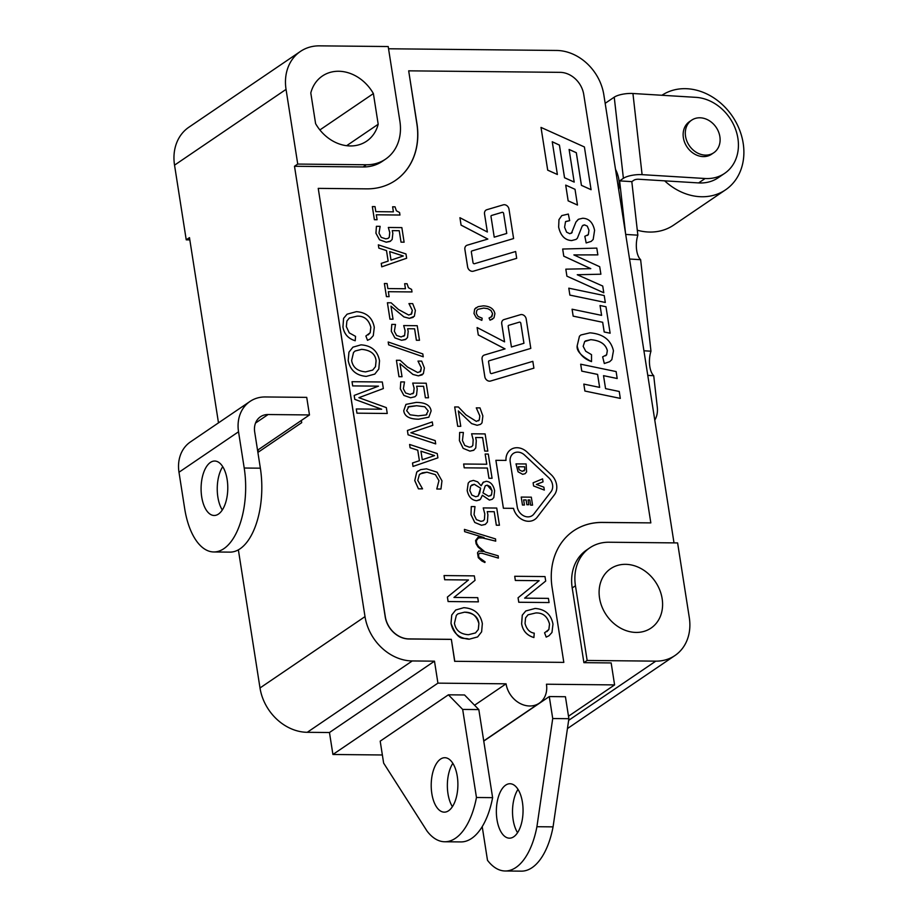 <?xml version="1.0" encoding="UTF-8"?>
<svg xmlns="http://www.w3.org/2000/svg" width="917" height="917" viewBox="0 0 917 917"><rect width="100%" height="100%" fill="white"/><g stroke="black" fill="none" stroke-linecap="round" stroke-linejoin="round"><path stroke-width="1.38" d="M366.697 188.856A69.497 57.347 55.8 0 0 395.433 180.443A69.497 57.347 55.8 0 0 416.948 123.554L408.684 70.838L560.127 72.351A23.166 19.119 -124.2 0 1 583.751 94.52L650.829 522.885L602.377 522.403A69.497 57.347 55.8 0 0 573.641 530.817A69.497 57.347 55.8 0 0 552.126 587.694L563.817 662.383L454.786 661.306L451.347 639.332L408.948 638.908A23.166 19.119 -124.2 0 1 385.312 616.74L318.233 188.375L366.697 188.856M483.729 308.101L487.684 308.651L490.962 310.473L492.567 313.671L491.993 316.399L489.07 318.016L490.01 320.182L493.999 317.855L494.893 313.706C493.919 308.857 490.079 306.232 483.385 305.842L478.101 306.656L474.639 309.167L473.986 313.499L476.393 317.867L481.826 320.365L482.17 318.199L478.044 316.434L476.267 313.327L476.771 310.531L477.917 309.327L483.752 308.078L487.706 308.639L490.985 310.462L492.589 313.66L491.225 317.11M488.899 360.874A1.158 0.951 -124.2 0 1 489.105 360.782L530.805 348.403L526.198 318.978A4.631 3.828 55.8 0 0 520.443 314.691L504.063 319.552A4.631 3.828 55.8 0 0 503.181 319.964A4.631 3.828 55.8 0 0 501.748 323.758L504.579 341.846L477.138 327.541L478.273 334.957L505.015 348.907L484.417 355.017A4.631 3.828 55.8 0 0 483.534 355.441A4.631 3.828 55.8 0 0 483.511 355.452A4.631 3.828 55.8 0 0 482.078 359.246L484.818 376.738A4.631 3.828 55.8 0 0 490.572 381.036L533.9 368.164L532.823 361.344L491.661 373.563A1.158 0.951 -124.2 0 1 490.217 372.485L488.555 361.814A1.158 0.951 -124.2 0 1 489.128 360.759L530.805 348.403M503.181 319.964L503.158 319.987A4.631 3.828 55.8 0 0 503.158 319.987A4.631 3.828 55.8 0 0 501.725 323.781L504.545 341.835M565.709 185.108L568.15 200.857L577.481 205.041L575.016 189.303L565.709 185.108L568.173 200.834L577.481 205.041M552.252 141.768L559.416 145.115L564.528 177.749L574.191 182.093L569.102 149.46L576.3 152.726L581.412 185.349L591.075 189.704L584.404 146.961L541.019 127.417L547.69 170.161L557.376 174.494L552.252 141.745L559.439 145.104L564.551 177.726L574.214 182.082M466.317 245.607A4.631 3.828 55.8 0 0 466.306 245.618A4.631 3.828 55.8 0 0 464.873 249.401L467.613 266.904A4.631 3.828 55.8 0 0 473.367 271.191L516.695 258.33L515.629 251.51L474.456 263.718A1.158 0.951 -124.2 0 1 473.023 262.652L471.349 251.98A1.158 0.951 -124.2 0 1 471.911 250.937L513.6 238.558L508.992 209.145A4.631 3.828 55.8 0 0 503.238 204.858L486.87 209.706A4.631 3.828 55.8 0 0 485.976 210.131A4.631 3.828 55.8 0 0 484.543 213.925L487.351 232.001M485.976 210.131L485.953 210.142A4.631 3.828 55.8 0 0 485.953 210.142A4.631 3.828 55.8 0 0 484.52 213.936L487.374 232.012L459.933 217.707L461.068 225.124L487.821 239.073L467.223 245.183A4.631 3.828 55.8 0 0 466.329 245.596A4.631 3.828 55.8 0 0 464.896 249.39L467.636 266.893A4.631 3.828 55.8 0 0 473.39 271.18L516.695 258.33M565.525 221.685L569.663 220.642L568.322 214.051L561.777 215.598L558.957 219.656L558.636 227.129C560.631 235.772 564.975 240.243 571.692 240.563L576.082 239.394L577.355 238.248L582.249 225.96L584.484 224.883L587.281 226.132L588.955 230.247L588.324 234.614L584.84 236.299L586.169 242.948L591.19 241.4L593.184 239.452L594.583 230.316C592.898 222.453 588.932 218.441 582.662 218.257L578.512 219.255L575.922 222.074L571.429 233.262M576.082 239.394L571.715 240.552C564.998 240.231 560.654 235.761 558.659 227.118L558.98 219.644L561.8 215.587M577.274 274.745L600.887 274.206L599.707 266.721L573.882 254.915L597.85 254.88L596.795 248.106L562.671 249.034L563.783 256.152L590.789 268.647L565.823 269.162L566.912 276.166L603.787 292.764L602.733 286.047L577.252 274.733L600.887 274.206M565.823 269.162L566.901 276.177L603.764 292.775M562.671 249.034L563.76 256.175L590.743 268.647M573.916 254.937L597.85 254.88M568.804 288.179L569.858 295.114L605.312 302.472L604.223 295.549L568.804 288.179L569.881 295.091L605.312 302.472M602.664 322.291L604.188 332L610.126 333.203L605.977 306.737L600.062 305.51L601.586 315.356L572.093 309.212L573.159 316.147L602.687 322.28L604.211 331.988L610.126 333.203M590.731 339.68C600.131 340.482 605.656 344.139 607.318 350.649L606.618 354.799L602.641 356.862L604.314 363.522L609.69 361.699L611.857 359.613L613.45 350.81C610.94 339.909 603.099 333.914 589.952 332.837L580.919 334.98L579.452 336.218L577.171 345.824C576.357 350.787 581.137 356.048 591.511 361.63L591.511 354.65L585.734 351.257L583.178 346.328L584.679 341.537L590.754 339.668C600.154 340.471 605.678 344.127 607.341 350.626L606.641 354.787L605.621 355.773M581.768 371.133L597.609 374.4L599.638 387.387L583.82 384.097L584.886 391.032L620.305 398.402L619.25 391.479L605.564 388.636L603.524 375.661L617.187 378.515L616.132 371.58L580.702 364.209L581.768 371.133L597.586 374.423L599.615 387.375M477.104 425.293L480.531 424.376L482.01 422.84L482.869 415.951L479.981 407.893L476.278 407.859L479.82 415.86L479.282 419.963L476.347 421.384L465.951 414.874L458.408 406.988L454.694 406.942L457.732 426.29L460.77 426.325L458.362 410.942L471.602 423.608L477.104 425.293L480.531 424.376M458.34 410.954L471.625 423.597L477.127 425.282M454.694 406.942L457.709 426.313L460.77 426.325M476.278 407.859L479.797 415.871L479.304 419.952L478.468 420.823M471.613 433.787L473.161 439.759L472.84 445.341L471.567 446.728L469.355 447.221L464.793 445.479L462.443 440.538L463.383 432.469L459.658 432.446L459.394 440.596L463.142 448.333L469.94 451.118L473.653 450.316L475.774 447.954L476.29 440.699L475.636 437.512L482.606 437.592L484.715 451.084L487.821 451.107L485.127 433.924L471.613 433.787L473.183 439.736L472.817 445.364L471.751 446.613M463.142 448.333L469.917 451.13L473.951 450.121M488.956 478.273L492.074 478.284L488.291 454.064L485.173 454.03L486.755 464.243L463.635 464.013L464.231 467.819L487.351 468.06L488.956 478.273L492.074 478.284M463.635 464.013L464.208 467.83L487.374 468.048L488.967 478.261M482.365 495.272L489.391 500.086L492.246 499.295L493.816 497.564L494.63 490.767C493.392 484.898 490.595 481.746 486.239 481.299L483.064 482.388L481.127 485.769L477.619 481.838L473.436 480.405L469.871 481.391L468.209 483.11L467.166 490.503C468.53 496.796 471.693 500.201 476.657 500.728L480.405 499.329L482.365 495.249L489.414 500.074L492.269 499.272M471.258 506.585L471.017 514.712L474.777 522.461L481.551 525.246L485.265 524.444L487.385 522.094L487.901 514.838L487.248 511.64L494.206 511.72L496.326 525.223L499.433 525.235L496.739 508.052L483.225 507.926L484.795 513.875L484.451 519.481L483.167 520.867L480.955 521.349L476.404 519.607L474.055 514.678L474.995 506.608L471.281 506.574L470.994 514.724L474.754 522.472L481.528 525.258L485.517 524.295M483.225 507.926L484.772 513.887L484.428 519.492L483.362 520.741M478.479 537.912L482.548 537.947L495.707 541.145L495.547 538.921L464.438 529.396L464.632 531.631L483.821 537.511M464.438 529.396L464.61 531.642L484.038 537.557L478.135 537.202L475.614 540.48L476.129 543.758L478.078 546.99L483.351 551.507L478.869 551.014L477.516 552.768L478.273 557.662L481.746 560.929L484.864 562.511L485.082 561.869L478.915 557.376L478.479 554.613L479.476 553.283L482.113 553.318L498.355 558.098L498.195 555.817L485.093 552L478.582 546.543L476.748 543.586L476.301 540.721L478.491 537.889L482.571 537.935L495.73 541.133M478.135 537.202L475.591 540.491L476.106 543.77L478.055 547.002L483.282 551.484M514.712 576.277L515.343 580.461L539.15 580.679L518.059 597.792L518.758 602.263L549.065 602.549L548.412 598.377L524.639 598.136L545.707 581.046L544.996 576.575L514.712 576.277L515.365 580.438L539.15 580.679L518.082 597.769L518.781 602.24L549.065 602.549M528.032 614.803L535.826 612.946C542.853 612.694 547.426 616.396 549.512 624.053L548.859 629.532L544.583 632.787L546.188 637.109L548.996 635.756L551.965 632.466L552.985 624.179C551.151 614.459 545.191 609.22 535.104 608.452L525.773 610.974L522.266 615.158L521.624 623.801C522.816 630.862 526.908 635.435 533.9 637.544L534.244 633.166C529.682 632.489 526.61 629.257 525.028 623.445L525.579 617.875L528.032 614.803L535.815 612.957C542.875 612.682 547.449 616.384 549.535 624.041L548.882 629.509L546.876 631.653M444.046 575.567L444.676 579.75L468.449 579.991L447.393 597.082L448.092 601.552L478.376 601.85L477.746 597.666L453.972 597.437L475.029 580.346L474.33 575.876L444.046 575.567L444.699 579.739L468.472 579.98L447.416 597.07L448.115 601.541L478.399 601.839M469.068 639.229L477.619 636.925L481.62 631.836L482.342 623.617C480.462 613.725 474.284 608.407 463.807 607.684L455.726 610L451.749 615.009L450.992 623.319C458.741 643.23 463.647 636.707 469.068 639.229L477.608 636.937M376.302 214.796L399.938 215.036L399.571 212.503L396.373 210.795L395.021 206.829L392.625 206.795L393.404 211.838L375.821 211.655L375.03 206.623L372.348 206.6L374.4 219.702L377.082 219.725L376.302 214.784L399.961 215.025M372.348 206.6L374.377 219.713L377.059 219.736M392.625 206.795L393.382 211.838M399.227 230.717L401.038 242.145L404.11 242.191L401.852 227.611L388.327 227.473L389.759 232.517L389.278 237.262L387.971 238.443L385.748 238.856L381.231 237.365L378.996 233.17L380.131 226.339L376.417 226.304L375.959 233.216L379.535 239.795L386.217 242.18L389.954 241.503L392.155 239.497L392.843 233.342L392.27 230.625L399.227 230.717L401.027 242.157L404.133 242.18M376.417 226.304L375.936 233.227L379.512 239.807L386.24 242.157L390.665 241.091M388.327 227.473L389.736 232.528L389.255 237.274L388.407 238.191M378.343 244.85L378.824 248.129L386.504 250.57L388.155 261.104L381.243 263.385L381.759 266.824L406.644 258.239L405.967 253.952L378.343 244.85L378.847 248.117L386.493 250.582L388.132 261.116M388.35 291.709L411.985 291.938L411.607 289.405L408.409 287.697L407.068 283.731L404.661 283.708L405.452 288.74L387.857 288.568L387.077 283.536L384.395 283.502L386.424 296.627L389.117 296.638L388.35 291.686L412.008 291.927M404.661 283.708L405.429 288.74M390.986 306.175L403.938 316.915L409.406 318.348L414.346 316.273L415.378 310.462L412.684 303.619L408.948 303.596L412.295 310.359L411.687 313.832L408.707 315.035L398.482 309.51L391.112 302.793L387.41 302.759L389.954 319.185L393.026 319.208L390.986 306.175L403.916 316.927L409.383 318.359L413.189 317.362M416.387 340.264L419.493 340.276L417.212 325.707L403.686 325.569L405.119 330.613L404.638 335.358L401.107 336.952L396.591 335.462L394.356 331.278L395.491 324.446L391.777 324.4L391.318 331.312L394.883 337.903L401.577 340.276L405.314 339.599L407.515 337.594L408.203 331.438L407.629 328.733L414.587 328.813L416.387 340.264L419.493 340.276M391.777 324.4L391.307 331.324L394.895 337.892L401.6 340.264L406.002 339.21M403.686 325.569L405.096 330.624L404.626 335.37L403.767 336.298M388.625 344.826L423.23 356.805L422.806 353.928L388.2 341.995L388.625 344.826L423.253 356.793M399.984 363.682L412.948 374.423L418.404 375.855L423.345 373.781L424.388 367.981L421.682 361.126L417.98 361.092L421.327 367.855L420.72 371.328L417.716 372.543L407.48 367.018L400.121 360.312L396.419 360.278L398.987 376.681L402.024 376.715L399.984 363.682L412.925 374.445L418.381 375.867L422.187 374.881M396.419 360.278L398.964 376.704L402.024 376.715M417.98 361.092L421.304 367.866L420.043 371.947M425.385 397.772L428.491 397.783L426.21 383.214L412.696 383.088L414.129 388.12L413.647 392.866L410.117 394.459L405.601 392.98L403.365 388.785L404.5 381.953L400.786 381.919L400.305 388.842L403.881 395.422L410.587 397.783L415.011 396.717L416.524 395.112L417.212 388.946L416.639 386.24L423.597 386.321L425.385 397.772L428.491 397.783M412.696 383.088L414.106 388.143L413.624 392.889L412.776 393.806M405.922 404.443L403.732 410.69C404.466 416.329 409.463 419.172 418.737 419.195L428.847 417.189L431.116 410.942C430.337 405.268 425.328 402.425 416.112 402.414L405.99 404.386L403.755 410.667C404.489 416.318 409.486 419.149 418.748 419.172L428.869 417.178M407.412 430.486L408.065 434.796L435.69 443.897L435.197 440.596L410.862 432.732L432.813 425.339L432.274 421.912L407.412 430.486L408.076 434.784L435.713 443.874M410.873 432.744L432.813 425.339M412.501 462.993L413.017 466.432L437.902 457.847L437.226 453.548L409.601 444.458L410.105 447.714L417.762 450.167L419.39 460.712L412.501 462.993L413.04 466.421L437.902 457.847M409.601 444.458L410.082 447.737L417.739 450.19L419.413 460.712M420.295 473.848L427.013 472.186L435.403 474.651L438.945 480.634L436.79 489.013L440.951 489.036L441.971 480.852L437.111 472.221L426.485 468.828L420.639 469.642L416.742 472.049L414.759 480.577L418.427 488.83L422.542 488.853L417.774 480.428L419.401 474.582L422.347 472.84L426.99 472.198L435.38 474.662L438.968 480.611L436.813 489.002L440.951 489.036M357.126 316.17C364.164 315.907 368.737 319.597 370.823 327.266L370.17 332.733L365.894 336L367.499 340.322L370.319 338.958L373.276 335.668L374.296 327.38C372.462 317.672 366.502 312.422 356.415 311.654L347.084 314.187L343.577 318.359L342.935 327.002C344.127 334.063 348.219 338.648 355.211 340.746L355.555 336.367L349.251 332.871L346.339 326.647L346.89 321.076L349.343 318.004L357.137 316.147C364.187 315.884 368.76 319.586 370.846 327.243L370.193 332.722L368.187 334.865M366.25 376.394L374.801 374.09L378.813 369.001L379.523 360.782C377.655 350.89 371.477 345.571 360.989 344.849L352.919 347.165L348.941 352.174L348.185 360.484C350.134 370.216 356.163 375.512 366.25 376.394L374.789 374.102M354.776 399.365L381.655 409.223L356.3 408.971L356.942 413.177L387.249 413.475L386.332 407.618L358.891 397.691L383.352 388.556L382.32 381.999L352.036 381.701L352.667 385.908L378.48 386.149L354.18 395.433L354.776 399.365L381.587 409.223M352.667 385.908L378.434 386.16M356.289 408.993L356.965 413.166L387.249 413.475M510.803 449.571L510.826 449.548A15.062 12.425 55.8 0 0 506.001 460.403L495.891 460.323L503.399 508.247L513.486 508.35A15.062 12.425 55.8 0 0 534.771 519.469A15.062 12.425 55.8 0 0 534.783 519.458A15.062 12.425 55.8 0 0 537.202 517.188L554.349 494.893A15.062 12.425 55.8 0 0 551.186 474.708L526.988 452.001A15.062 12.425 55.8 0 0 510.826 449.548A15.062 12.425 55.8 0 0 510.803 449.571A15.062 12.425 55.8 0 0 505.978 460.403M508.557 325.397A1.158 0.951 -124.2 0 1 508.775 325.294L519.377 322.154A1.158 0.951 -124.2 0 1 520.81 323.22L523.928 343.29L511.434 347.004L508.19 326.349A1.158 0.951 -124.2 0 1 508.752 325.306L519.354 322.165A1.158 0.951 -124.2 0 1 520.787 323.243L523.951 343.29M491.352 215.564A1.158 0.951 -124.2 0 1 491.581 215.461L502.172 212.308A1.158 0.951 -124.2 0 1 503.605 213.386L506.734 233.457L494.229 237.171L490.996 216.504A1.158 0.951 -124.2 0 1 491.558 215.472L502.149 212.331A1.158 0.951 -124.2 0 1 503.593 213.397L506.757 233.445M471.705 485.024L474.295 484.314L480.577 488.176L478.204 496.028L475.74 496.773L471.842 495.054L469.825 490.561L470.673 486.044L474.318 484.302L480.6 488.153L479.706 492.991L477.952 496.223M485.506 485.655L487.225 485.162L492.016 490.733L491.535 494.756L488.807 496.292L482.961 492.887L485.185 485.907L487.248 485.15L490.354 486.732L492.039 490.721L491.558 494.733L490.618 495.799M457.984 613.817L464.438 612.201C471.957 612.006 476.771 615.823 478.88 623.629L478.296 629.498L475.51 632.925L468.427 634.713C460.38 634.163 455.715 630.357 454.454 623.319L456.345 615.296L457.95 613.84L464.46 612.178C473.344 612.957 478.158 616.763 478.903 623.606L478.319 629.486L475.522 632.913M389.679 251.579L403.297 255.992L391.02 260.13L389.679 251.579L403.262 256.003M407.973 407.033L416.605 405.738L424.766 406.77L428.182 410.931L426.073 414.954M420.949 451.198L434.52 455.611M355.131 351.005L361.63 349.366C370.514 350.134 375.328 353.939 376.073 360.794L375.477 366.662L372.703 370.078L365.619 371.878C357.458 371.179 352.804 367.385 351.635 360.484L353.526 352.46L355.143 351.005L361.653 349.343C370.537 350.122 375.351 353.928 376.096 360.771L375.5 366.651L372.715 370.078M550.991 491.776L533.832 514.07A10.431 8.597 -124.2 0 1 532.181 515.629A10.431 8.597 -124.2 0 1 517.245 506.906L510.207 461.916A10.431 8.597 -124.2 0 1 513.428 453.388A10.431 8.597 -124.2 0 1 524.593 455.096L548.802 477.791A10.431 8.597 -124.2 0 1 550.991 491.776L533.854 514.047A10.431 8.597 -124.2 0 1 532.192 515.618M523.63 499.914L526.129 499.937L526.851 504.705L528.8 504.728L528.077 499.948L529.82 499.971L530.599 505.118L532.548 505.129L531.333 497.174L521.234 497.071L522.472 505.015L524.432 505.038L523.63 499.914L526.129 499.937L526.874 504.694L528.822 504.717M521.234 497.071L522.461 505.038L524.432 505.038M528.077 499.971L529.797 499.983L530.622 505.095L532.571 505.118M533.109 482.789L533.579 485.976L544.308 490.079L543.873 487.156L536.365 484.44L543.024 481.872L542.577 478.88L533.109 482.789L533.602 485.953L544.331 490.068M516.03 463.876L518.071 471.785L522.69 474.307L525.143 473.676L526.587 471.911L526.129 463.968L516.007 463.887L518.048 471.808L522.679 474.318L525.177 473.653M518.369 466.73L524.684 466.787L524.811 469.756L522.266 471.372L519.263 469.848L518.369 466.73L524.662 466.799L524.788 469.779L523.974 470.948M395.376 180.477A69.497 57.347 55.8 0 0 416.834 123.635L408.684 70.838M573.583 530.851A69.497 57.347 55.8 0 1 602.263 522.472L650.829 522.885M454.786 661.306L563.817 662.383M454.683 661.375L451.347 639.332M451.233 639.401L408.833 638.989A23.166 19.119 -124.2 0 1 385.209 616.82L318.233 188.375M513.428 453.388A10.431 8.597 -124.2 0 1 524.616 455.084L548.813 477.78A10.431 8.597 -124.2 0 1 551.002 491.764M513.486 508.35L513.509 508.339A15.062 12.425 55.8 0 0 534.794 519.458L534.794 519.458M503.399 508.247L513.509 508.339M352.036 381.701L352.69 385.897M354.18 395.433L354.799 399.353M352.919 347.165L348.964 352.151L348.208 360.473C350.156 370.193 356.186 375.5 366.273 376.371M347.084 314.187L343.6 318.348L342.958 326.991C344.15 334.052 348.242 338.625 355.234 340.734M349.343 318.004L357.137 316.147M418.095 470.891L416.765 472.037L414.782 480.565L418.45 488.818L422.542 488.853M422.278 459.738L420.937 451.175L434.555 455.6L422.278 459.738M418.232 415.86L410.071 414.805L406.667 410.701L408.844 406.575L416.627 405.727L424.789 406.758L428.193 410.919L426.096 414.942L418.232 415.86M407.985 407.033L408.822 406.586M400.763 381.93L400.328 388.831L403.904 395.399L410.61 397.772L415.034 396.706M423.597 386.321L425.408 397.76M416.639 386.24L423.62 386.309M388.178 342.007L388.648 344.815M407.629 328.733L414.61 328.802L416.41 340.241M387.41 302.759L389.977 319.173L393.026 319.208M384.372 283.525L386.447 296.604L389.117 296.638M381.759 266.824L406.644 258.239M381.243 263.385L381.781 266.813M392.27 230.625L399.25 230.706M455.726 610L451.772 614.986L451.015 623.308C452.975 633.028 458.993 638.335 469.091 639.206M525.773 610.974L522.289 615.147L521.647 623.789C522.839 630.85 526.931 635.424 533.923 637.521M478.846 551.025L477.528 552.756L478.296 557.639L481.769 560.917L484.887 562.499M479.476 553.283L482.136 553.306L498.378 558.075M494.206 511.72L496.349 525.212L499.433 525.235M487.248 511.64L494.229 511.709M469.848 481.402L468.232 483.099L467.189 490.492C468.541 496.785 471.716 500.189 476.68 500.716L479.729 499.903M459.681 432.434L459.406 440.584L463.165 448.321M475.636 437.512L482.629 437.581L484.738 451.072L487.821 451.107M580.679 364.221L581.791 371.121M584.886 391.032L620.328 398.391M583.82 384.097L584.908 391.02M580.897 334.992L579.475 336.195L577.194 345.812C578.478 353.32 583.258 358.581 591.534 361.607M585.413 340.941L590.754 339.668M600.039 305.521L601.609 315.356M572.07 309.224L573.171 316.124L602.687 322.28M569.663 220.642L565.789 221.467M584.484 224.883L582.903 225.318M459.933 217.707L461.091 225.101L487.844 239.062M569.102 149.46L576.323 152.703L581.435 185.337L591.098 189.693M541.007 127.429L547.713 170.138L557.376 174.494M483.511 355.452L483.534 355.441A4.631 3.828 55.8 0 0 482.101 359.235L484.841 376.727A4.631 3.828 55.8 0 0 490.595 381.013L533.9 368.164M476.187 307.608L474.651 309.155L474.009 313.488L476.416 317.844L481.826 320.365M477.917 309.327L483.752 308.078M462.672 709.426L476.462 797.492A67.95 33.31 -89.4 0 1 444.734 841.76A67.95 33.31 -89.4 0 1 427.035 831.066L383.638 763.116L380.2 741.154L448.402 694.811L464.552 694.971L478.823 709.586L462.672 709.426L448.402 694.811M483.752 741.085L549.283 696.565L552.722 718.538L568.884 718.699L553.066 826.87L536.915 826.71L552.722 718.538M388.544 48.773L556.573 50.458A46.331 38.227 -124.2 0 1 603.833 94.795L674.006 542.887M589.791 547.839A46.331 38.227 55.8 0 1 608.957 542.234L677.606 542.921L689.297 617.611A46.331 38.227 -124.2 0 1 674.958 655.529A46.331 38.227 -124.2 0 1 655.793 661.146L587.144 660.458L583.9 662.659L572.208 587.969A46.331 38.227 -124.2 0 1 586.548 550.051L589.791 547.839A46.331 38.227 55.8 0 0 575.452 585.768L587.144 660.458M568.494 716.223L614.596 684.907L546.452 684.22A23.166 19.119 -124.2 0 1 539.288 703.179A23.166 19.119 -124.2 0 1 506.069 683.818L437.925 683.142L434.486 661.168L412.272 660.951A46.331 38.227 -124.2 0 1 365.012 616.614L294.495 166.275L297.738 164.074L286.047 89.385A46.331 38.227 -124.2 0 1 300.386 51.455A46.331 38.227 -124.2 0 1 319.552 45.85L388.2 46.538L399.892 121.227A46.331 38.227 55.8 0 1 385.553 159.145L382.309 161.358A46.331 38.227 -124.2 0 1 363.143 166.963L294.495 166.275M474.57 705.23L506.069 683.818M238.374 549.868L260.004 687.968A46.331 38.227 55.8 0 0 307.264 732.305L329.467 732.523L332.917 754.485L437.925 683.142M332.917 754.485L382.366 754.978M329.467 732.523L434.486 661.168M373.391 93.58L378.194 124.254A39.385 32.496 -124.2 0 1 366.628 141.184A39.385 32.496 -124.2 0 1 315.597 123.635L310.794 92.961A39.385 32.496 -124.2 0 1 322.36 76.031A39.385 32.496 -124.2 0 1 373.391 93.58L319.884 129.939M378.194 124.254L346.637 145.7M625.52 564.333A35.912 29.631 -124.2 0 1 659.724 589.929A35.912 29.631 -124.2 0 1 651.036 628.088A35.912 29.631 -124.2 0 1 636.18 632.432A35.912 29.631 -124.2 0 1 601.976 606.836A35.912 29.631 -124.2 0 1 610.665 568.678A35.912 29.631 -124.2 0 1 625.52 564.333M495.914 460.3L503.41 508.236M536.365 484.44L543.036 481.849M358.891 397.691L383.352 388.556M365.872 336.012L367.511 340.299L370.33 338.946M426.898 414.507L426.096 414.942M408.971 303.584L412.318 310.347L411.057 314.428M544.56 632.81L546.2 637.097L549.019 635.745M483.511 482.033L481.138 485.769M485.162 454.053L486.778 464.243M603.524 375.661L617.21 378.492M602.629 356.873L604.337 363.499L609.702 361.688M584.507 224.871L587.304 226.121L588.978 230.236L588.347 234.603L587.453 235.451M584.817 236.311L586.192 242.936L591.201 241.389M578.157 219.484L575.945 222.063L571.44 233.25M572.174 232.494L569.835 233.709L566.603 232.173L564.585 227.233L565.537 221.673M471.705 251.029A1.158 0.951 -124.2 0 1 471.934 250.926L513.6 238.558M477.115 327.552L478.296 334.946L505.049 348.896M489.048 318.027L490.033 320.171L492.738 319.036M583.9 662.659L611.158 662.934L614.596 684.907M189.83 239.876L186.231 239.83L189.475 237.629L218.487 422.863M186.231 239.83L174.539 165.14A46.331 38.227 -124.2 0 1 188.879 127.222L300.386 51.455M297.738 164.074L366.387 164.762A46.331 38.227 55.8 0 0 385.553 159.145M260.359 468.186A63.709 31.235 90.6 0 1 229.949 552.126L213.799 551.965A63.709 31.235 -89.4 0 0 244.209 468.025L260.359 468.186L254.685 431.941A18.535 15.291 55.8 0 1 260.428 416.776A18.535 15.291 55.8 0 1 268.085 414.53L309.476 414.942L306.725 397.37L265.334 396.958A37.07 30.582 -124.2 0 0 250.009 401.44L190.461 441.902A37.07 30.582 55.8 0 0 178.987 472.244L184.661 508.488A63.709 31.235 -89.4 0 0 213.799 551.965M218.475 514.07A27.223 13.342 90.6 0 1 214.165 515.48A27.223 13.342 90.6 0 1 201.087 488.131A27.223 13.342 90.6 0 1 214.704 461.033A27.223 13.342 90.6 0 1 227.645 483.947A27.223 13.342 90.6 0 1 218.475 514.07M222.728 466.673A27.223 13.342 -89.4 0 0 222.292 510.012M178.987 472.244L238.535 431.781L244.209 468.025M238.535 431.781A37.07 30.582 -124.2 0 1 250.009 401.44M257.551 450.224L309.476 414.942M301.361 420.456L301.704 422.657L258.399 452.081L258.055 449.88M476.462 797.492L492.612 797.652A67.95 33.31 90.6 0 1 460.884 841.921L444.734 841.76M452.838 763.345A27.223 13.342 -89.4 0 0 452.413 806.685M448.596 810.743A27.223 13.342 90.6 0 1 444.275 812.153A27.223 13.342 90.6 0 1 431.208 784.792A27.223 13.342 90.6 0 1 444.825 757.706A27.223 13.342 90.6 0 1 457.755 780.619A27.223 13.342 90.6 0 1 448.596 810.743M478.823 709.586L492.612 797.652M482.216 826.641L487.489 860.295A67.95 33.31 -89.4 0 0 505.187 870.99A67.95 33.31 -89.4 0 0 536.915 826.71M553.066 826.87A67.95 33.31 90.6 0 1 521.337 871.15L505.187 870.99M513.749 836.763A27.223 13.342 90.6 0 1 509.428 838.172A27.223 13.342 90.6 0 1 496.361 810.823A27.223 13.342 90.6 0 1 509.978 783.737A27.223 13.342 90.6 0 1 522.919 806.639A27.223 13.342 90.6 0 1 513.749 836.763M518.002 789.365A27.223 13.342 -89.4 0 0 517.566 832.705M549.283 696.565L565.434 696.725L568.884 718.699M615.502 169.301A30.112 24.851 -124.2 0 1 618.711 189.773M698.628 182.919L638.656 179.251A3.473 1.055 173.6 0 0 633.979 180.168L631.813 181.635L619.617 180.89L623.4 178.311A13.904 4.218 -6.4 0 1 642.095 174.654L705.127 178.506L698.628 182.919A42.858 35.362 55.8 0 0 718.137 177.795L724.625 173.382A42.858 35.362 -124.2 0 1 705.127 178.506M625.703 234.431L637.854 235.176L631.813 181.635M637.854 235.176A17.377 8.276 -86.5 0 0 640.628 259.694L629.555 259.018M643.917 350.775L650.967 351.2L640.628 259.694M650.967 351.2A17.377 8.276 -86.5 0 0 653.729 375.729L647.769 375.362M654.784 420.135A23.166 19.119 -124.2 0 0 657.306 407.331L653.729 375.729M625.554 233.445L619.617 180.89M642.095 174.654L632.936 93.5A13.904 4.218 173.6 0 0 614.241 97.168L605.174 103.323M632.936 93.5L695.957 97.351A42.858 35.362 -124.2 0 1 735.365 128.781A42.858 35.362 -124.2 0 1 724.625 173.382M713.77 152.749L711.603 154.216A19.693 16.254 -124.2 0 1 702.651 156.578A19.693 16.254 -124.2 0 1 684.541 142.135A19.693 16.254 -124.2 0 1 689.469 121.64L691.636 120.173A19.693 16.254 -124.2 0 1 716.143 127.325A19.693 16.254 -124.2 0 1 713.77 152.749A19.693 16.254 -124.2 0 1 704.818 155.099A19.693 16.254 -124.2 0 1 686.707 140.668A19.693 16.254 -124.2 0 1 691.636 120.173M661.925 95.276A56.992 47.019 -124.2 0 1 687.406 88.754A56.992 47.019 -124.2 0 1 739.813 130.546A56.992 47.019 -124.2 0 1 725.53 189.853A56.992 47.019 -124.2 0 1 664.653 180.844M637.304 230.213A56.992 47.019 55.8 0 0 673.571 225.158L725.53 189.853M568.632 720.361L655.793 661.146M174.539 165.14L286.047 89.385M260.004 687.968L365.012 616.614M307.264 732.305L412.272 660.951M366.387 164.762L363.143 166.963M575.452 585.768L572.208 587.969M255.511 423.069L268.085 414.53M614.241 97.168L623.4 178.311M567.428 728.579L674.958 655.529M483.729 740.925L539.288 703.179"/></g></svg>
